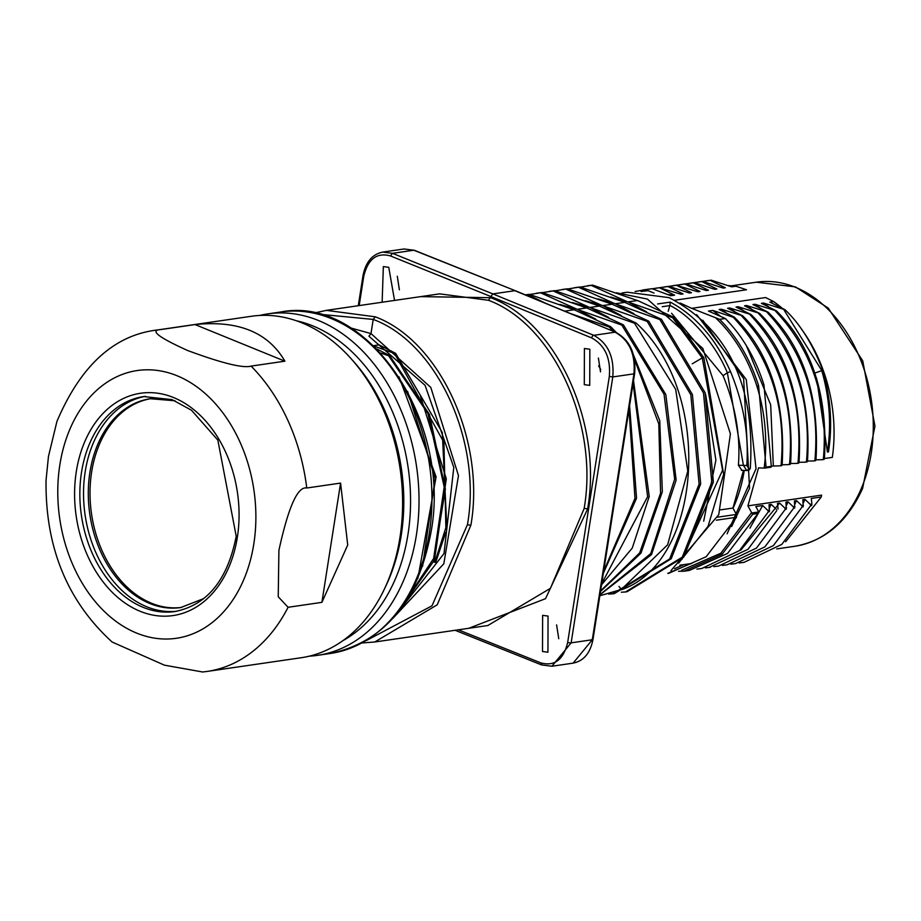 <?xml version="1.0" encoding="UTF-8"?>
<svg xmlns="http://www.w3.org/2000/svg" width="921" height="921" viewBox="0 0 921 921"><rect width="100%" height="100%" fill="white"/><g stroke="black" fill="none" stroke-linecap="round" stroke-linejoin="round"><path stroke-width="1.38" d="M764.165 468.144C767.677 440.319 765.259 412.988 756.901 386.152L758.582 385.634L766.065 467.108L764.557 468.121L758.536 467.868L747.921 505.871L821.601 495.13L821.244 496.995L811.309 498.445L811.885 504.109L811.643 505.548L810.595 505.698L810.215 504.351L804.966 499.366L802.847 499.677M695.62 291.013L699.972 291.462L684.821 284.048L685.869 283.898L706.303 290.541L708.422 290.23L693.271 282.816L694.33 282.666L714.765 289.309L716.883 288.998L701.733 281.584L702.781 281.435L723.215 288.077L725.334 287.766L710.183 280.352L711.242 280.191L731.677 286.845L735.948 286.224L746.505 289.77L674.84 300.223M680.112 302.997L691.659 308.339L765.604 297.552L773.605 301.558L769.852 302.111L784.98 309.698L763.521 303.032L761.414 303.343L776.518 310.93L755.059 304.264L752.964 304.575L768.068 312.161L746.597 305.496L744.513 305.807M691.659 308.339L719.623 319.345L725.299 318.516L708.445 311.056L712.785 310.435L719.969 315.834M744.513 305.795L759.606 313.393L738.147 306.728L736.052 307.038L751.156 314.625L729.697 307.959L734.993 311.851M729.685 307.959L727.602 308.27L742.706 315.857L721.235 309.191L719.14 309.502L734.244 317.089L733.197 317.238L712.785 310.423M751.156 314.625C786.661 349.773 802.628 398.989 799.06 462.273L796.815 463.401L799.071 462.284M750.108 314.775C787.029 354.125 802.997 403.34 798.047 462.434M756.901 386.152C748.059 358.672 734.498 336.096 716.193 318.401M758.582 385.623C750.028 358.96 737.042 336.867 719.623 319.345M766.065 467.108L771.314 466.348L763.946 384.817C755.462 358.177 742.579 336.084 725.299 318.516M771.314 466.348L771.119 467.166L765.04 468.052M746.39 345.697L770.681 404.826L773.329 465.991L779.914 465.865L782.159 464.748L781.699 465.6M773.318 465.991L771.314 466.279M781.779 464.76L788.376 464.633L790.621 463.516L788.364 464.645M790.23 463.528L796.826 463.401M798.691 462.296L805.288 462.169L807.533 461.053M807.153 461.064L813.738 460.937L815.983 459.821M815.603 459.832L822.188 459.706L824.445 458.589M801.512 329.188A135.295 98.144 -98.3 0 1 832.331 457.38L824.433 458.543M733.197 317.238C770.117 356.588 786.097 405.804 781.135 464.898M734.244 317.089C769.749 352.248 785.717 401.464 782.148 464.748M721.235 309.191L726.542 313.082M741.647 316.007C778.567 355.356 794.547 404.572 789.585 463.666M742.706 315.857C778.199 351.005 794.167 400.221 790.609 463.516M738.147 306.728L743.443 310.619M758.559 313.543C795.479 352.893 811.459 402.109 806.497 461.202M759.606 313.393C795.111 348.541 811.079 397.757 807.51 461.041L805.265 462.169M746.597 305.496L751.904 309.387M767.02 312.311C803.929 351.661 819.909 400.877 814.947 459.97M768.068 312.161C803.584 347.355 819.552 396.583 815.971 459.821L813.727 460.937M755.059 304.264L760.355 308.155M775.47 311.079C812.391 350.429 828.37 399.645 823.409 458.739M776.518 310.93C812.046 346.123 828.014 395.339 824.422 458.589L823.973 459.441M816.651 378.496L827.415 452.038L828.486 451.877C832.619 424.673 830.707 397.458 822.741 370.254L814.636 373.189M763.521 303.032L768.586 306.82M782.148 308.201A135.295 98.144 -98.3 0 0 773.605 301.558M654.002 293.051L648.154 290.691L641.062 291.485M635.122 291.497L646.427 289.528L648.154 290.691M735.948 286.224L727.866 285.545M646.427 289.528L652.103 288.699L670.787 295.722L674.598 295.169L659.459 287.743L680.941 294.236L683.06 293.937L667.909 286.512L668.968 286.362M668.957 286.362L689.403 293.005L691.51 292.705L676.359 285.28L697.853 291.773L699.972 291.473M642.777 289.965L652.103 288.699M667.909 294.57L674.598 295.169M652.321 288.757L659.448 287.743M655.545 288.215L660.334 287.605M678.708 293.477L683.06 293.937M660.299 287.617L667.909 286.512M664.006 286.984L668.796 286.373M687.17 292.245L691.51 292.705M668.761 286.385L676.359 285.28M672.457 285.752L684.821 284.048M681.977 284.359L693.271 282.816M704.081 289.781L708.422 290.23M689.369 283.288L701.721 281.584M712.532 288.549L716.872 288.998M697.819 282.045L702.608 281.446M720.982 287.317L725.334 287.766M702.573 281.446L710.183 280.352M706.28 280.813L711.07 280.214M747.921 505.871L751.571 512.571L720.786 553.256L681.644 570.283M727.106 533.8L756.037 468.754L746.252 379.521L696.667 314.648M776.391 509.278L771.142 504.294L769.035 504.604L769.369 511.708L768.321 511.857L767.941 510.51L762.68 505.525L755.83 506.527L758.547 511.558L757.983 513.481L752.699 514.252L722.145 554.212L683.773 571.239L678.535 571.262M757.983 513.481L727.567 553.429L689.426 570.41L683.773 571.239M752.699 514.252L751.571 512.571M802.859 499.677L803.193 506.78L802.145 506.93L801.765 505.583M803.434 505.341L801.742 505.583L796.504 500.598L794.397 500.909L794.731 508.012L793.683 508.162L793.303 506.815L788.054 501.83L785.947 502.141L786.281 509.244L785.233 509.394L784.842 508.047L779.592 503.062L777.485 503.373L778.061 509.037M785.659 541.732L821.244 496.995M810.595 505.698L781.825 544.38L744.053 562.34L740.254 562.789M804.966 499.366L803.227 503.223M742.994 562.489L739.195 562.95M802.133 506.93L773.375 545.612L735.591 563.571L731.792 564.02M796.504 500.598L794.777 504.455M734.532 563.721L730.744 564.182M793.683 508.162L764.914 546.844L727.141 564.803L723.342 565.252M788.054 501.83L786.315 505.687M726.082 564.953L722.283 565.413M785.222 509.394L756.463 548.076L718.679 566.035L714.892 566.496M779.592 503.062L740.726 550.228M717.62 566.185L713.833 566.645M710.367 567.244L706.442 567.727M771.142 504.294L769.403 508.15M776.771 510.637L748.002 549.307L709.17 567.417L705.382 567.877M768.31 511.869L739.551 550.539L701.779 568.499L697.98 568.959M762.68 505.525L749.901 528.194M700.72 568.648L696.921 569.109M733.058 508.265A130.333 94.541 -98.3 0 0 744.237 470.447M627.328 292.21L669.095 297.644C728.292 328.659 755.358 385.6 750.293 468.455L748.865 470.297M741.842 470.297L738.4 465.209C740.634 435.771 735.522 405.919 723.054 375.63L727.337 372.786C716.193 345.145 691.314 316.018 669.878 305.415L670.281 302.111C695.988 315.926 716.054 339.055 730.468 371.508C743.546 403.283 748.992 434.62 746.793 465.531L748.911 468.662L747.219 470.504L748.854 470.297M743.477 470.412L732.943 508.047L720.648 509.843M668.289 573.495L706.131 556.756L736.512 517.257L736.397 514.436L732.943 508.047M723.054 375.63L671.57 313.255M730.468 371.508L727.36 372.786L743.408 465.381L738.4 465.209M746.793 465.531L743.42 465.381L746.712 470.527L747.461 470.504M741.405 470.332L747.219 470.516M668.186 311.333L669.82 305.599M616.345 292.774L647.394 299.072L702.838 348.46L730.422 433.86L718.748 514.689L670.948 570.675M690.577 563.756L667.829 573.311M683.589 564.78L674.575 568.671M627.097 301.639L591.109 285.349L592.698 285.119L638.207 300.81L674.137 317.469L672.56 317.699L627.097 301.639L610.554 297.034M705.624 394.384L715.893 460.097L703.702 521.159M646.611 311.851L628.571 302.215M614.422 303.481L578.434 287.202L580.011 286.972L624.795 302.364L661.462 319.311L659.873 319.552L614.422 303.481L597.867 298.888M633.855 313.67L615.884 304.068M601.735 305.335L565.747 289.044L567.336 288.814L612.108 304.218L648.775 321.164L647.187 321.394L601.735 305.335L585.18 300.73M621.168 315.512L603.209 305.922M589.06 307.188L553.072 290.898L554.649 290.668L599.433 306.06L636.089 323.018L634.511 323.248L589.049 307.177L572.505 302.583M608.643 317.434L590.522 307.764M595.806 319.207L577.835 309.617L540.385 292.74L541.974 292.51L586.746 307.913L623.413 324.86L621.825 325.09L577.847 309.617M576.373 309.03L559.807 304.425M527.698 294.593L529.287 294.363L574.796 310.055L610.727 326.713L609.138 326.943L570.191 313.439M621.341 592.226L625.509 591.961L682.3 557.136L711.783 482.293L703.494 392.933L659.873 319.552M592.698 285.119L588.956 285.579M703.851 357.682L674.137 317.469M678.593 563.157L708.053 526.328L723.641 474.315L703.84 357.682L702.263 357.912L672.56 317.699M682.15 559.07L722.571 470.228L702.263 357.912L692.224 363.818M625.509 591.961L627.086 591.731L683.889 556.917L713.372 482.051L705.095 392.691L661.462 319.322M608.677 594.091L612.822 593.803L669.625 558.989L699.108 484.135L690.819 394.775L647.187 321.394M580.011 286.972L567.808 288.964M578.434 287.191L574.681 287.663M612.822 593.803L614.411 593.573L671.213 558.759L700.685 483.905L692.408 394.545L648.775 321.164M567.336 288.814L555.121 290.806M565.747 289.044L562.006 289.505M600.124 595.657L622.872 589.233C703.322 559.289 712.935 391.632 636.089 323.018M600.008 595.68L621.019 589.59M618.993 586.435L621.295 589.463L667.61 544.829L687.78 471.08L675.692 389.387L634.511 323.248M554.649 290.668L542.446 292.659M553.072 290.898L549.319 291.358M599.962 594.851L651.504 554.615L676.152 480.06L665.825 394.545L623.413 324.86M600.008 594.598L650.744 553.613L674.667 479.15L664.053 394.223L621.825 325.09M541.974 292.51L529.759 294.501M540.385 292.74L536.632 293.2M545.197 303.09L527.71 294.593M600.492 591.466L640.958 553.13L662.326 491.756L659.747 420.644L633.602 355.264M616.402 332.596L610.727 326.713M600.584 590.891L639.681 552.899L660.576 493.138L658.803 423.925L634.511 359.489M613.478 331.376L609.138 326.943M529.287 294.363L525.315 294.858M601.54 584.812L632.267 548.053L649.224 496.454L633.521 380.592M601.701 583.741L647.636 496.672L633.084 383.378M603.336 573.323L636.549 498.192L629.584 405.677M603.646 571.365L634.972 498.411L629.02 409.327M558.748 638.713L556.606 624.887M600.527 371.865L598.397 358.039M458.301 629.814L540.811 662.878C554.557 666.585 563.514 659.747 567.681 642.374L609.322 376.459C610.83 358.119 604.959 345.271 591.696 337.926A2.487 1.566 -67.7 0 1 593.757 335.313L615.078 332.205C629.262 340.091 635.548 353.975 633.947 373.845L592.307 639.761L573.161 663.108C583.672 661.025 590.292 653.116 592.986 639.427L634.627 373.512A2.487 0.668 -171.1 0 1 633.947 373.845L612.787 376.931C614.376 357.06 608.033 343.188 593.757 335.313L492.873 293.903L514.862 290.702L615.642 332.285M399.38 289.804L397.296 276.231M420.586 296.631L490.628 297.69C556.376 321.947 602.818 423.464 587.598 509.048L545.508 598.696L468.789 628.283M382.134 302.238L383.355 266.595L388.754 267.309L394.545 300.43M542.504 651.504L542.619 615.355L548.053 616.08L547.937 652.218L542.504 651.504M584.294 384.656L584.409 348.506L589.843 349.232L589.728 385.369L584.294 384.656M455.089 630.286L541.583 664.927L551.921 666.228L571.147 642.846L612.787 376.931L609.322 376.459M404.054 249.004L413.828 250.224L515.426 290.76L615.654 332.274C629.895 340.045 636.215 353.791 634.627 373.512M591.696 337.926L490.812 296.516L492.873 293.903L392.507 253.333L382.814 252.101M326.31 310.365L439.662 293.857L488.567 300.304C553.302 324.457 598.961 423.971 584.133 508.576L550.436 588.312L487.854 625.509M314.084 313.048L326.368 310.365L375.273 316.812C439.95 340.977 485.586 440.491 470.919 525.074L437.21 604.809L374.755 641.995L362.137 642.95M318.942 314.176L373.212 319.426C437.095 342.957 482.247 441.516 467.454 524.602L431.995 605.811L366.489 640.475M392.876 618.359L443.818 563.779L458.474 475.581L430.786 387.396L370.99 333.586L350.717 327.945M398.102 612.097L444.003 553.567L453.811 467.396L425.065 385.3L368.93 336.2L370.99 333.586L373.212 319.426L375.273 316.812M446.835 527.353L442.287 432.49L395.627 353.33L379.061 344.88L373.523 345.686M434.182 562.121L446.305 478.851L420.252 395.408M399.046 376.85L436.105 476.848L417.881 578.446M407.554 391.333L435.138 478.529L422.578 566.334M259.676 315.454A172.538 125.152 81.7 0 1 267.827 313.877A172.538 125.152 81.7 0 1 318.413 320.485A172.538 125.152 81.7 0 1 416.396 534.986A172.538 125.152 81.7 0 1 317.595 655.338A172.538 125.152 81.7 0 1 309.329 656.155M296.297 320.738A167.564 121.549 81.7 0 1 312.841 325.907A167.564 121.549 81.7 0 1 409.534 479.116A167.564 121.549 81.7 0 1 342.923 640.636M384.46 588.922L386.187 585.284A167.564 121.549 -98.3 0 0 353.56 361.446L350.878 358.453A172.538 125.152 81.7 0 1 399.967 537.38A172.538 125.152 81.7 0 1 384.46 588.922A172.538 125.152 81.7 0 1 301.179 657.732L207.075 671.444A172.538 125.152 -98.3 0 0 288.089 607.284L321.901 602.357L340.574 483.088L306.762 488.015A172.538 125.152 -98.3 0 0 251.076 366.109C243.179 368.423 222.019 363.219 187.619 350.51C157.998 337.121 149.19 330.121 161.21 329.499L195.022 324.572C238.159 320.105 268.115 332.32 284.9 361.182L251.076 366.109M161.21 329.499A172.538 125.152 -98.3 0 0 157.318 329.983L251.41 316.271A172.538 125.152 81.7 0 1 350.878 358.453M340.574 483.088L347.724 545.002L321.901 602.357M157.318 329.983C114.204 335.025 80.749 365.487 56.941 421.381L48.456 456.471L46.05 480.244C45.187 547.086 67.21 601.022 112.12 642.029L164.433 665.169L202.689 671.996M288.089 607.284L278.234 596.762L278.902 550.355C288.4 506.941 297.69 486.161 306.762 488.015M284.9 361.182L195.022 324.572M176.844 611.222A108.609 78.78 81.7 0 1 85.181 471.794A108.609 78.78 81.7 0 1 145.53 396.329M181.61 607.411A105.512 76.535 81.7 0 1 91.628 472.082A105.512 76.535 81.7 0 1 151.171 398.62M376.839 348.99L389.641 355.61L429.485 414.508L445.373 489.178L433.595 561.315L397.204 613.236M389.641 355.61L388.593 355.759L427.966 413.61L444.198 486.99L433.641 558.448L398.931 611.037M388.593 355.759L380.672 353.008M394.556 353.48L373.109 345.755M395.593 353.388L394.545 353.549L443.945 442.437L445.868 527.652L434.77 562.432L435.806 562.259M445.741 532.476L435.76 562.224M606.64 552.243L624.162 440.353M600.722 369.505L598.615 365.821M607.25 548.34L623.287 445.925M591.109 285.349L580.495 287.11M783.932 309.847L821.693 370.403C829.625 397.699 831.536 424.915 827.426 452.038M784.98 309.698C800.119 323.939 812.702 344.132 822.741 370.254M794.835 546.268C824.974 540.938 847.573 521.631 862.632 488.372L874.95 426.066L862.735 360.859L828.278 308.144L795.456 286.892L756.348 282.194A133.43 96.786 81.7 0 1 871.519 451.405A133.43 96.786 81.7 0 1 860.916 489.396A133.43 96.786 81.7 0 1 794.835 546.268L776.737 548.916M779.903 465.876L781.733 465.6M822.177 459.706L824.007 459.441M722.133 554.212L720.786 553.256M758.467 511.995L752.089 512.928M811.885 504.109L810.204 504.351M794.973 506.573L793.292 506.815M786.522 507.805L784.842 508.047M769.611 510.269L767.93 510.51M670.281 302.111L657.582 303.965M748.911 468.662L750.293 468.455M669.832 305.599L662.234 306.705M736.397 514.436L717.701 517.165M736.512 517.257L716.342 520.192M691.74 563.468L680.055 565.172M627.834 301.927L637.47 300.522M615.159 303.769L624.795 302.364M602.472 305.622L612.108 304.218M589.785 307.476L599.433 306.06M621.295 589.463L622.872 589.233M577.11 309.318L586.746 307.913M564.619 311.137L574.059 309.767M592.226 638.794L592.307 639.761L571.147 642.846A2.487 0.668 8.9 0 1 567.681 642.374M404.043 248.981L414.381 250.282A2.487 1.566 111.8 0 0 413.828 250.224L392.507 253.333L390.446 255.934C376.793 252.216 367.893 259.043 363.737 276.415L359.167 305.588M488.567 300.304L490.812 296.516L390.446 255.934M540.811 662.878L542.135 664.985M363.737 276.415A2.487 0.668 -171.1 0 1 362.978 275.782L358.292 305.714M584.133 508.576A2.487 0.668 -171.1 0 1 587.598 509.048M470.919 525.074A2.487 0.668 -171.1 0 1 467.454 524.602M429.313 533.109A172.538 125.152 -98.3 0 0 280.755 311.989C367.709 294.87 452.038 421.196 430.993 532.257C417.835 601.574 384.345 641.972 330.524 653.45A172.538 125.152 -98.3 0 0 429.313 533.109M253.816 543.92A135.295 98.144 -98.3 0 0 125.797 373.201A135.295 98.144 -98.3 0 0 90.891 596.117A135.295 98.144 -98.3 0 0 253.816 543.92M76.305 471.61A112.339 81.485 -98.3 0 0 140.096 611.268A112.339 81.485 -98.3 0 0 237.353 537.208A112.339 81.485 -98.3 0 0 173.562 397.55A112.339 81.485 -98.3 0 0 76.305 471.61M143.711 396.571A108.609 78.78 -98.3 0 0 81.405 515.403A108.609 78.78 -98.3 0 0 175.036 611.521C207.19 605.051 227.579 579.965 236.213 536.264L217.84 440.1L191.487 410.236L172.054 399.622L143.711 396.571M203.852 598.546L180.746 607.549A105.512 76.535 81.7 0 1 89.901 472.335A105.512 76.535 81.7 0 1 150.319 398.735L175.025 400.773M756.348 282.194L731.815 285.763M796.987 463.39L798.703 463.148M780.087 465.853L781.791 465.612M788.537 464.621L790.253 464.38M805.449 462.158L807.153 461.916M813.899 460.926L815.615 460.684M822.361 459.694L824.065 459.452M680.907 284.52L681.966 284.359M709.17 567.417L710.229 567.267M731.642 526.547L749.556 488.268L743.638 378.623L702.815 320.255M627.293 292.222L622.02 292.993M690.738 563.733L679.836 565.321M616.863 486.944L612.615 514.056M414.381 250.282L515.415 290.76M551.898 666.24L573.173 663.132M362.978 275.782C365.672 262.094 372.291 254.184 382.814 252.078L404.066 248.981M374.605 642.018L487.877 625.509M317.595 655.338L330.524 653.45M267.827 313.877L280.755 311.989M202.401 672.019L207.075 671.444M587.368 285.809L588.945 285.579"/></g></svg>
